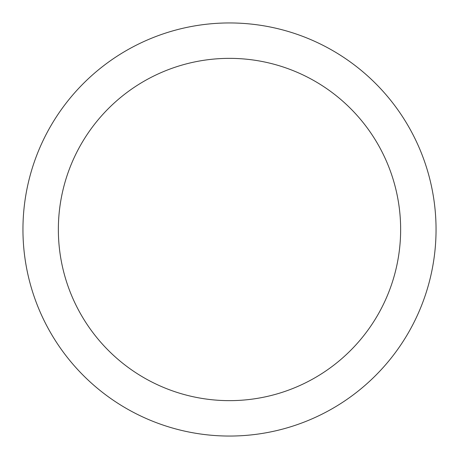 <?xml version="1.0" encoding="UTF-8"?>
<svg xmlns="http://www.w3.org/2000/svg" width="459" height="459" viewBox="0 0 459 459"><rect width="100%" height="100%" fill="white"/><g stroke="black" fill="none" stroke-linecap="round" stroke-linejoin="round"><path stroke-width="0.69" d="M229.5 22.95A206.55 206.55 0 0 1 436.05 229.5A206.55 206.55 0 0 1 229.5 436.05A206.55 206.55 0 0 1 22.95 229.5A206.55 206.55 0 0 1 229.5 22.95M229.5 58.356A171.144 171.144 0 0 1 400.644 229.5A171.144 171.144 0 0 1 229.5 400.644A171.144 171.144 0 0 1 58.356 229.5A171.144 171.144 0 0 1 229.5 58.356"/></g></svg>
